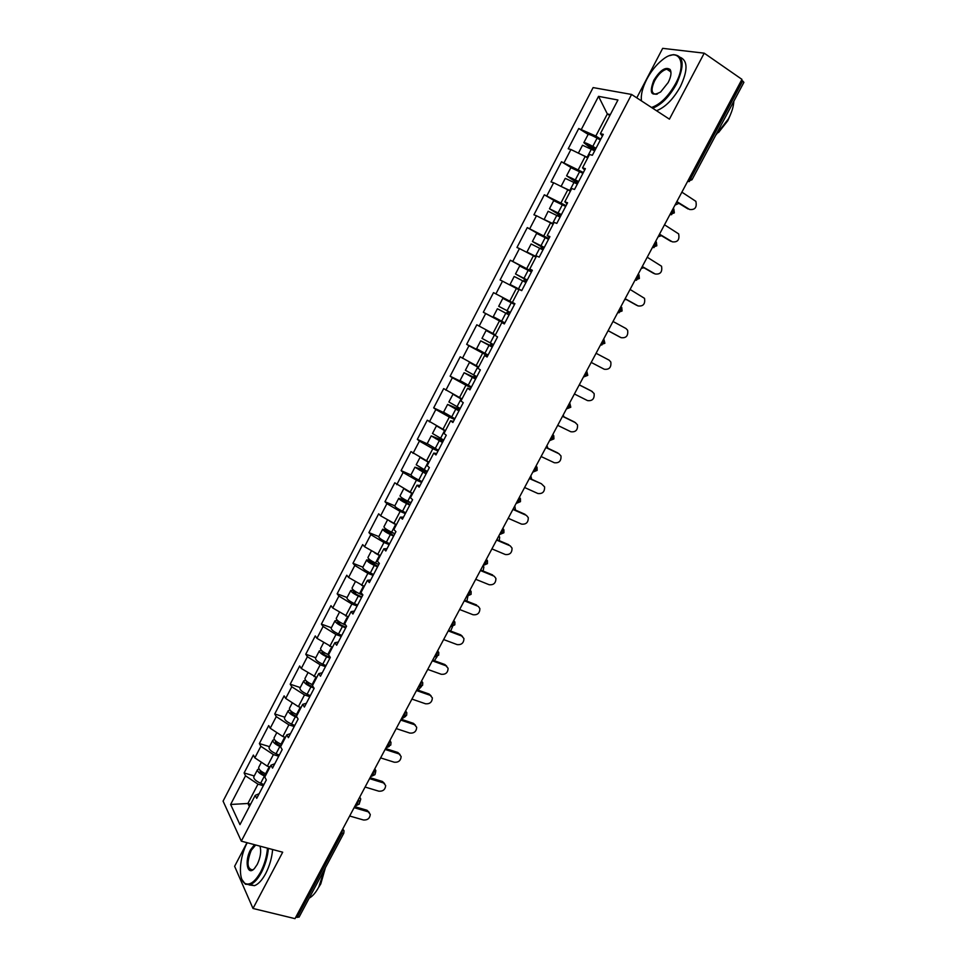 <?xml version="1.0" encoding="UTF-8"?>
<svg xmlns="http://www.w3.org/2000/svg" width="967" height="967" viewBox="0 0 967 967"><rect width="100%" height="100%" fill="white"/><g stroke="black" fill="none" stroke-linecap="round" stroke-linejoin="round"><path stroke-width="1.45" d="M246.984 842.68L234.618 866.311L253.003 908.472L295.008 918.65L741.943 79.367L704.218 53.173L662.673 48.35L636.769 97.848M593.109 87.586L223.075 801.135L241.315 841.157L631.584 94.452L593.109 87.586M250.598 804.242L247.89 803.48L230.63 804.471L239.961 824.633L255.228 795.357L256.726 798.355L266.324 779.958L264.801 777.021L270.953 765.211L274.785 763.761M230.63 804.471L245.521 775.812L244.107 772.959L254.248 775.945M270.035 766.976L267.339 766.166L254.841 757.862L253.39 755.07L244.107 772.959M254.841 757.862L260.848 746.306L259.374 743.55L269.491 746.657M285.495 737.337L282.811 736.503L270.228 728.248L268.717 725.564L259.374 743.55M270.228 728.248L276.272 716.62L274.737 713.972L284.83 717.2M301.051 707.518L298.368 706.647L285.7 698.452L284.141 695.865L274.737 713.972M285.7 698.452L291.78 686.763L290.197 684.201L300.254 687.561M316.705 677.516L301.281 668.487L299.661 665.985L290.197 684.201M301.281 668.487L307.397 656.714L305.753 654.248L315.774 657.729M332.443 647.322L316.946 638.317L315.266 635.923L305.753 654.248M316.946 638.317L323.099 626.483L321.395 624.114L331.391 627.728M348.289 616.946L332.721 607.977L330.968 605.668L321.395 624.114M332.721 607.977L338.909 596.059L337.145 593.798L347.105 597.546M364.233 586.377L348.579 577.444L346.778 575.232L337.145 593.798M348.579 577.444L354.816 565.453L352.979 563.29L362.915 567.17M380.285 555.626L364.547 546.718L362.673 544.614L352.979 563.29M364.547 546.718L370.808 534.654L368.923 532.587L378.822 536.6M396.422 524.67L380.611 515.798L378.677 513.803L368.923 532.587M380.611 515.798L386.909 503.662L384.963 501.704L394.826 505.85M412.667 493.533L394.778 482.799L384.963 501.704M396.772 484.685L403.118 472.476L401.1 470.615L410.939 474.918M429.01 462.19L410.975 451.601L401.1 470.615M413.03 453.378L419.424 441.085L417.345 439.344L427.269 443.841M445.461 430.653L427.281 420.198L417.345 439.344M429.396 421.878L435.827 409.512L433.687 407.869L444.022 412.716M462.021 398.924L443.684 388.613L433.687 407.869M445.872 390.185L452.338 377.734L450.126 376.199L461.96 381.941M478.677 366.977L460.195 356.811L450.126 376.199M462.444 358.273L468.959 345.751L466.674 344.325L488.081 355.082M495.442 334.836L476.804 324.815L466.674 344.325M479.124 326.169L485.676 313.562L483.331 312.256L504.653 323.329M514.831 303.831L493.521 292.626L483.331 312.256M495.914 293.859L502.514 281.167L500.096 279.983L510.346 260.22L531.536 271.824M531.802 271.316L510.346 260.22M512.812 261.344L519.448 248.567L516.958 247.492L527.281 227.608L539.985 234.8M548.881 238.595L527.281 227.608M529.807 228.623L536.492 215.762L533.929 214.807L544.324 194.79L554.659 200.834M566.07 205.657L544.324 194.79M546.923 195.685L553.644 182.751L551.021 181.905L561.476 161.767L571.146 167.605M583.367 172.513L561.476 161.767M564.148 162.529L570.917 149.51L568.209 148.785L578.737 128.514L588.19 134.401M600.785 139.151L595.817 136.045L578.737 128.514M581.481 129.167L598.537 96.349L617.937 100L600.386 133.651L602.368 136.105M270.953 765.211L272.513 768.112L282.171 749.606L280.575 746.766L286.776 734.872L288.396 737.676L298.114 719.049L296.458 716.317L302.695 704.351L304.375 707.058L314.154 688.311L312.438 685.676L318.723 673.636L320.464 676.235L330.303 657.379L328.526 654.84L334.836 642.729L336.649 645.231L346.549 626.241L344.711 623.812L351.069 611.627L352.931 614.021L362.903 594.91L360.993 592.59L367.4 580.321L369.321 582.605L379.366 563.386L377.384 561.162L383.826 548.821L385.821 550.997L395.926 531.657L393.883 529.541L400.362 517.115L402.429 519.182L412.595 499.709L410.479 497.715L417.007 485.216L419.134 487.175L429.372 467.569L427.196 465.683L433.76 453.1L435.96 454.949L446.258 435.223L444.01 433.446L450.61 420.778L452.882 422.506L463.253 402.659L460.933 400.991L467.581 388.25L469.926 389.87L480.357 369.877L477.964 368.33L484.66 355.505L487.078 357.004L497.57 336.891L495.116 335.464L501.849 322.555L504.339 323.933L514.903 303.686L512.377 302.381L519.158 289.387L521.709 290.644L532.346 270.264L529.747 269.08L536.564 255.989L539.199 257.137L549.909 236.625L547.225 235.549L554.103 222.386L556.811 223.401L567.581 202.756L564.837 201.813L571.751 188.553L574.531 189.447L585.373 168.657L582.545 167.847L589.507 154.502L592.372 155.264L603.287 134.34L600.386 133.651M278.714 756.218L273.383 754.586L267.339 766.166M273.383 754.586L260.848 746.306M294.21 726.531L288.879 724.851L282.811 736.503M288.879 724.851L276.272 716.62M286.776 734.872L290.523 733.602M309.791 696.675L304.484 694.922L298.368 706.647M304.484 694.922L291.78 686.763M302.695 704.351L306.358 703.263M325.468 666.638L320.186 664.8L314.033 676.598M320.186 664.8L307.397 656.714M318.723 673.636L322.289 672.73M341.254 636.407L335.972 634.509L329.783 646.379M335.972 634.509L323.099 626.483M334.836 642.729L338.329 642.003M357.125 605.995L351.867 604.024L345.642 615.967M351.867 604.024L338.909 596.059M351.069 611.627L354.466 611.084M373.093 575.389L367.859 573.346L361.598 585.361M367.859 573.346L354.816 565.453M367.4 580.321L370.712 579.97M389.169 544.59L383.947 542.475L377.65 554.575M383.947 542.475L370.808 534.654M383.826 548.821L387.054 548.652M405.342 513.598L400.145 511.422L393.799 523.582M400.145 511.422L386.909 503.662M400.362 517.115L403.493 517.14M421.624 482.424L416.439 480.164L410.056 492.408M416.439 480.164L403.118 472.476M417.007 485.216L420.053 485.434M437.991 451.045L432.829 448.712L426.411 461.029M432.829 448.712L419.424 441.085M433.76 453.1L436.709 453.511M454.478 419.46L449.329 417.055L442.862 429.457M449.329 417.055L435.827 409.512M450.61 420.778L453.475 421.394M471.062 387.682L465.937 385.204L459.434 397.679M465.937 385.204L452.338 377.734M467.581 388.25L470.337 389.072M487.755 355.711L482.642 353.148L476.102 365.707M482.642 353.148L468.959 345.751M484.66 355.505L487.32 356.533M504.544 323.522L499.468 320.887L492.868 333.53M499.468 320.887L485.676 313.562M501.849 322.555L504.411 323.788M518.941 289.786L516.39 288.42L509.754 301.136M516.39 288.42L502.514 281.167M512.377 302.381L514.879 303.735M535.96 257.149L533.421 255.747L526.749 268.548M533.421 255.747L519.448 248.567M529.747 269.08L532.152 270.651M553.1 224.308L550.561 222.857L543.853 235.743M550.561 222.857L536.492 215.762M547.225 235.549L549.534 237.338M570.337 191.248L567.822 189.762L561.053 202.719M567.822 189.762L553.644 182.751M564.837 201.813L567.025 203.819M587.694 157.984L585.18 156.449L578.375 169.491M585.18 156.449L570.917 149.51M582.545 167.847L584.636 170.071M689.495 177.843L690.68 178.593L742.692 80.974L741.52 80.164M742.692 80.974L743.901 82.34L691.997 179.753L690.68 178.593L687.634 181.337L691.997 179.753M609.826 115.544L607.336 113.961L595.817 136.045M610.334 114.577L607.336 113.961L598.537 96.349M297.111 917.465L341.871 833.433L343.781 833.24L299.081 917.127L295.805 917.151M253.003 908.472L282.69 852.205L241.315 841.157M631.584 94.452L669.418 119.159L704.218 53.173M263.326 785.712L257.971 784.152L247.89 803.48L249.389 806.563M257.971 784.152L245.521 775.812M255.228 795.357L259.144 793.726M493.521 292.626L514.795 303.892M689.725 209.537L689.604 209.464C695.031 210.081 697.11 207.373 695.853 201.329L681.88 192.155M688.069 208.993L676.658 201.958M689.604 209.464L676.852 201.595M674.978 205.113L678.894 203.336M600.326 140.01L597.098 138.148C592.191 135.44 589.205 134.22 588.117 134.461L583.838 142.669L592.892 149.788M594.221 150.55L593.69 148.966L586.534 144.119L595.841 148.604M578.399 153.149L582.509 145.231L594.693 150.828M578.943 153.415L587.888 157.609M587.718 157.935L586.413 157.198M583.838 142.669C584.902 142.463 587.888 143.696 592.795 146.392L596.023 148.253M651.516 107.47C660.268 104.484 668.282 96.555 675.57 83.67C687.682 61.658 678.459 46.416 662.322 59.906C656.255 64.789 651.081 71.207 646.826 79.185C642.475 87.719 640.686 94.959 641.472 100.906M669.732 55.627L673.225 54.66C683.862 55.337 684.938 65.152 676.465 84.093C669.345 96.748 661.404 104.787 652.652 108.207M641.399 100.87L641.314 99.589M653.825 80.273C660.159 70.095 665.586 66.505 670.095 69.491C671.727 72.332 671.086 76.671 668.185 82.521L660.642 91.974C651.202 97.002 648.93 93.098 653.825 80.273M671.001 73.081L670.155 70.434L666.819 69.189C662.455 70.289 658.406 74.121 654.683 80.672C650.755 89.423 651.287 93.956 656.279 94.27L657.427 93.992M733.832 101.233C733.566 106.612 731.753 112.523 728.381 118.941L715.713 135.247M730.339 114.904L727.813 120.694L718.481 132.588M680.381 57.379C687.9 60.824 687.888 70.591 680.333 86.679C673.213 99.311 665.272 107.325 656.508 110.721M247.214 842.74C239.308 857.258 237.942 879.704 245.014 883.427C249.873 885.663 255.095 881.819 260.691 871.896C264.523 864.389 266.795 856.472 267.496 848.156M268.403 848.397C267.629 856.835 265.309 864.836 261.441 872.415C257.851 879.076 254.116 883.137 250.248 884.6L245.376 884.225L242.016 879.656M259.954 846.137C261.453 851.274 260.546 857.378 257.246 864.425L254.478 868.451C247.407 876.537 244.264 861.029 250.513 849.848L254.502 844.687M255.699 845.001L251.239 850.344C246.621 862.274 247.02 868.789 252.435 869.889L253.632 869.26M324.707 869.031L318.735 887.138C315.774 892.589 312.595 896.276 309.162 898.198M325.42 867.677L320.766 883.959L318.481 887.621M272.634 849.522C271.884 857.947 269.575 865.948 265.707 873.515C262.117 880.151 258.382 884.213 254.49 885.663L249.051 884.902M672.222 241.786L672.319 241.823C677.649 242.439 679.753 239.792 678.641 233.881L664.498 224.791M670.82 241.303L659.349 234.449M672.319 241.823L659.506 234.171M654.695 273.794L655.143 273.975C660.376 274.592 662.504 272.005 661.537 266.227L647.225 257.222M653.68 273.395L642.161 266.747M655.143 273.975L642.269 266.529M637.277 305.572L638.075 305.923C643.212 306.539 645.364 304.013 644.53 298.356L630.073 289.447M636.649 305.294L625.069 298.827M638.075 305.923L625.141 298.694M619.98 337.12L621.116 337.676C626.169 338.281 628.332 335.815 627.631 330.279L626 328.538L613.018 321.467M619.714 336.987L608.098 330.714M621.116 337.676L608.122 330.666M591.212 362.42L604.254 369.237C609.222 369.817 611.41 367.412 610.818 362.009L609.113 360.147L596.071 353.281L609.113 360.147M658.08 236.855L661.392 235.67M582.944 173.323L570.844 167.654L566.589 175.813L575.16 181.494L575.667 183.126M576.9 183.815L576.501 181.905L569.273 177.251L578.52 181.796M561.078 186.426L565.272 178.351L577.335 184.068M561.138 186.45L570.554 190.825M570.433 191.079L564.317 188.021M566.589 175.813L578.665 181.518M641.278 268.403L643.865 267.726M565.671 206.43L553.68 200.64L549.461 208.739L558.116 214.166L558.442 216.185M559.627 216.838L559.422 214.638L552.133 210.165L561.319 214.771M544.095 219.594L548.144 211.265L560.098 217.091M543.925 219.364L553.342 223.824M553.257 224.006L546.669 220.899M549.461 208.739L561.416 214.565M624.585 299.746L626.278 299.504M548.507 239.308L536.625 233.41L532.43 241.46L541.182 246.633L541.218 248.954M542.366 249.583L542.451 247.165L535.102 242.886L544.216 247.528M536.189 256.726L529.602 253.427L535.996 257.101M531.439 254.732L526.942 252.012L536.238 256.618M526.942 252.012L531.125 243.974L542.971 249.909M532.43 241.46L544.288 247.395M531.451 271.993L519.666 265.973L515.508 273.975L524.344 278.895L523.945 281.445M525.093 282.062L526.096 280.055L525.589 279.487L518.167 275.39L527.22 280.079M521.745 290.571L519.497 289.556M519.134 289.411L510.056 284.455L521.769 290.535M510.056 284.455L514.214 276.465L525.951 282.521M515.508 273.975L527.257 280.019M507.88 311.144L506.345 313.417L497.401 308.751L509.041 314.928L500.06 310.153L507.554 314.07L509.077 311.773M497.401 308.751L493.267 316.692L504.883 322.893M514.504 304.46L502.828 298.332L498.694 306.285L510.334 312.438M574.398 393.98L587.513 400.592C592.396 401.16 594.596 398.803 594.113 393.521L591.345 390.994M579.281 384.83L590.994 390.789M579.233 384.902L592.336 391.562M579.946 385.168L579.499 384.419M491.611 343.66L489.737 345.255L480.708 340.843L492.239 347.117M492.276 347.032L483.355 342.233L490.91 345.968L492.759 344.252M495.177 335.356L488.746 331.874L495.285 335.15M495.309 335.078L486.099 330.472L495.14 335.416M480.708 340.843L476.598 348.724L488.105 355.034M486.099 330.472L481.989 338.377L493.521 344.651M557.693 425.347L570.856 431.753C575.667 432.309 577.879 430.001 577.504 424.839L575.027 422.386M562.589 416.173L574.35 421.95M562.504 416.318L575.655 422.784M563.991 416.862L563.181 415.061M475.099 375.788L473.226 376.9L464.112 372.73L475.534 379.112M475.619 378.955L466.759 374.108L474.374 377.662L476.26 376.368M478.484 367.363L474.664 364.922M464.112 372.73L460.026 380.563L471.437 386.969M471.57 363.241L469.466 362.432L465.381 370.276L476.816 376.659M469.466 362.432L478.411 367.484M541.097 456.521L554.321 462.734C559.059 463.266 561.283 461.005 560.993 455.953L558.781 453.608M545.992 447.322L557.802 452.931M545.871 447.552L559.083 453.813M547.866 448.217L546.959 445.521M458.563 407.639L456.823 408.352L447.624 404.411L458.95 410.902M459.059 410.685L450.259 405.777L457.935 409.162L459.76 408.231M447.624 404.411L443.563 412.196L454.865 418.711M453.027 394.137L448.881 401.982L460.219 408.461M452.943 394.173L461.779 399.371M461.888 399.166L455.59 395.551M524.597 487.501L537.87 493.508C542.547 494.016 544.784 491.804 544.578 486.86L541.363 483.718L529.348 478.58M529.505 478.29L541.363 483.718M531.693 479.281L530.835 475.788M442.028 439.236L440.529 439.598L431.234 435.887L442.463 442.487M442.608 442.209L433.869 437.253L441.605 440.468L443.285 439.852M431.234 435.887L427.209 443.635L438.402 450.259M436.455 425.855L432.491 433.482L443.72 440.07M436.625 425.951L445.255 431.04M445.4 430.786L439.997 427.849M508.207 518.288L521.527 524.102C526.145 524.585 528.381 522.41 528.26 517.587L526.411 515.375M513.126 509.053L525.033 514.311M512.921 509.428L526.241 515.302M515.496 510.105L514.807 505.886M425.456 470.566L414.952 467.182L426.072 473.878M426.254 473.528L417.575 468.536L425.371 471.582L426.834 471.231M414.952 467.182L410.951 474.87C411.338 475.885 413.961 477.613 418.796 480.043L422.047 481.602M420.041 457.391L416.197 464.776L427.329 471.473M420.73 457.778L428.84 462.516M491.913 548.881L505.294 554.502C509.839 554.973 512.087 552.834 512.039 548.108L510.298 545.92M496.833 539.634L508.787 544.723M496.603 540.082L509.972 545.751M499.286 540.686L499.661 537.193L498.887 535.791M408.775 501.607L398.767 498.271C399.117 499.371 401.704 501.124 406.539 503.541L409.79 505.076M410.008 504.665L401.39 499.625L410.407 502.381M398.767 498.271L394.79 505.91C395.128 507.046 397.703 508.811 402.538 511.217L405.789 512.74M403.735 488.734L400.012 495.89C400.362 496.978 402.949 498.73 407.784 501.148L411.048 502.683M405.064 489.507L412.522 493.799M475.716 579.293L489.145 584.721C493.641 585.168 495.89 583.065 495.914 578.435L494.27 576.259M480.647 570.034L492.65 574.942M480.381 570.542L493.799 576.03M483.089 571.026L483.863 567.013L483.053 565.526M393.859 535.597L385.301 530.52L393.944 533.276M389.048 530.895L382.69 529.167C382.968 530.375 385.531 532.176 390.354 534.57L393.617 536.081M382.69 529.167L378.738 536.77C379.004 538.003 381.554 539.816 386.377 542.197L389.641 543.696M387.525 519.883L383.923 526.797C384.213 528.006 386.776 529.795 391.599 532.188L394.85 533.699M389.604 521.116L396.313 524.888M459.627 609.512L473.105 614.758C477.541 615.169 479.801 613.114 479.886 608.581L478.339 606.43M464.571 600.241L476.61 604.979M464.257 600.821L477.722 606.116M466.88 601.148L467.943 595.998M377.819 566.348L369.309 561.211L375.897 563.217M371.002 560.582L366.698 559.881C366.928 561.198 369.454 563.036 374.277 565.405L377.529 566.88M366.698 559.881L362.77 567.424C362.988 568.777 365.502 570.627 370.325 572.984L373.576 574.458M371.413 550.827L367.931 557.524C368.161 558.829 370.687 560.667 375.51 563.036L378.762 564.523M374.507 552.689L377.263 554.345M377.855 554.659L380.2 555.771M443.623 639.55L457.161 644.614C461.537 645.001 463.809 642.97 463.942 638.534L460.667 634.836L462.504 636.407M448.579 630.266L460.667 634.836M448.229 630.907L461.743 636.02M450.646 631.04L452.629 626.459M361.863 596.905L357.947 595.152C355.034 593.726 353.523 592.59 353.414 591.731L356.92 592.396M354.067 590.559L350.816 590.402C350.985 591.828 353.475 593.702 358.298 596.047L361.549 597.509M350.816 590.402L346.911 597.896C347.068 599.347 349.558 601.244 354.357 603.577L357.621 605.028M355.397 581.59L352.036 588.057C352.218 589.471 354.708 591.357 359.519 593.702L362.782 595.152M362.613 585.76L364.184 586.473M427.728 669.406L441.303 674.289C445.642 674.64 447.914 672.645 448.108 668.294L444.82 664.51L446.742 666.203M432.684 660.098L444.82 664.51M432.309 660.812L445.872 665.743M434.364 660.715L437.108 656.593M337.664 620.584L335.029 620.729C335.15 622.264 337.604 624.186 342.415 626.507L345.666 627.934M335.029 620.729L331.149 628.187C331.246 629.747 333.7 631.681 338.498 633.989L341.762 635.416M346.017 627.269L342.1 625.552C339.187 624.15 337.701 622.978 337.628 622.047L339.78 622.119M339.49 612.159L336.238 618.409C336.359 619.92 338.825 621.841 343.623 624.162L345.654 625.057M347.564 616.68L348.277 616.982M411.93 699.081L425.553 703.783C429.844 704.109 432.116 702.139 432.358 697.872L429.07 694.016L431.077 695.817M416.886 689.761L429.07 694.016M416.475 690.547L430.085 695.285M417.962 690.136L421.479 686.51M321.564 650.525L319.34 650.876C319.4 652.507 321.83 654.478 326.628 656.774L329.892 658.176M319.34 650.876L315.484 658.285C315.532 659.941 317.95 661.924 322.748 664.208L326.012 665.61M330.267 657.451L326.338 655.759C323.437 654.369 321.963 653.184 321.926 652.193L323.377 651.988M323.679 642.547L320.548 648.567C320.609 650.187 323.038 652.145 327.837 654.441L328.562 654.768M396.216 728.586L409.899 733.095C414.142 733.397 416.414 731.463 416.692 727.281L413.417 723.34L415.496 725.25M405.693 716.354L401.196 719.243L413.417 723.34M400.737 720.089L414.396 724.658M305.681 680.333L303.747 680.841C303.747 682.569 306.14 684.576 310.939 686.848L314.07 688.178M303.747 680.841L299.915 688.202C299.903 689.967 302.284 691.985 307.083 694.246L310.347 695.624M313.211 686.86L310.685 685.784C307.784 684.406 306.334 683.198 306.334 682.146L307.349 681.832M307.965 672.742L304.943 678.544C304.943 680.272 307.349 682.267 312.136 684.539L312.873 684.854M380.611 757.898L394.331 762.238C398.537 762.516 400.809 760.594 401.136 756.496L397.848 752.483L400.012 754.502M385.591 748.555L397.848 752.483M385.096 749.461L398.803 753.849M385.942 747.89L389.23 746.464M391.055 742.765L390.015 740.226M289.955 710.008L288.251 710.612C288.19 712.449 290.559 714.504 295.346 716.752L297.183 717.514M288.251 710.612L284.443 717.937C284.371 719.799 286.728 721.853 291.514 724.102L294.778 725.443M296.518 716.209L295.128 715.628C292.227 714.262 290.789 713.03 290.825 711.917L291.538 711.555M292.348 702.743L289.435 708.327C289.387 710.165 291.756 712.208 296.543 714.456L297.268 714.758M365.091 787.041L378.859 791.199C383.029 791.453 385.289 789.556 385.664 785.53L382.376 781.457L384.6 783.572M370.071 777.673L382.376 781.457M369.551 778.653L383.307 782.871M375.389 773.225L375.837 770.639L374.833 768.741M274.386 739.525L272.851 740.214C272.73 742.148 275.063 744.239 279.85 746.464L280.575 746.766M272.851 740.214L269.056 747.491C268.935 749.449 271.256 751.552 276.042 753.764L279.306 755.094M281.046 745.859L279.656 745.291C276.767 743.949 275.353 742.68 275.414 741.508L275.909 741.157M276.828 732.575L274.024 737.942C273.915 739.876 276.26 741.955 281.034 744.179L281.772 744.481M349.667 816.003L363.471 819.992C367.605 820.221 369.877 818.348 370.276 814.395L367.001 810.249L369.273 812.473M354.659 806.635L367.001 810.249M354.103 807.675L367.895 811.712M359.724 802.441L360.764 799.02L359.736 797.098M258.938 768.886L257.536 769.635C257.367 771.666 259.676 773.793 264.438 775.993L265.176 776.296M257.536 769.635L253.765 776.864C253.596 778.931 255.88 781.058 260.655 783.258L263.931 784.551M265.671 775.329L264.281 774.772C261.392 773.443 260.002 772.149 260.099 770.917L260.425 770.602M261.392 762.214L258.709 767.375C258.552 769.406 260.848 771.521 265.623 773.733L266.36 774.023M342.548 829.36L341.871 833.433L340.577 833.058M689.411 181.542L687.549 181.506M673.83 209.005L674.35 212.873L669.998 214.456L672.996 211.797L673.286 208.292M671.702 214.65L669.926 214.614M652.507 247.31L655.433 244.772L655.747 241.242M656.363 242.04L656.811 245.787L652.471 247.371M654.091 247.552L652.411 247.504M635.114 279.983L637.978 277.553L638.305 273.975M639.006 274.846L639.38 278.496L635.065 280.067M636.588 280.237L635.005 280.176M617.816 312.45L620.633 310.105L620.983 306.503M621.757 307.446L622.071 310.987L617.756 312.559M619.194 312.716L617.72 312.643M600.64 344.711L604.871 343.273L603.795 338.788L603.396 342.463L600.567 344.844M601.897 344.989L600.531 344.905M586.667 370.953L586.268 374.616L583.814 376.9L587.767 375.353L586.703 370.881M569.672 402.864L569.261 406.551L566.88 408.787L570.784 407.228L569.72 402.78M552.786 434.57L552.35 438.305L550.054 440.468L553.91 438.897L553.789 435.73L552.846 434.473M536.008 466.094L535.549 469.841L533.337 471.944L537.132 470.385L537.06 467.291L536.069 465.961M519.327 497.401L518.844 501.184L516.716 503.227L520.464 501.655L520.427 498.646L519.4 497.256M502.755 528.526L502.26 532.333L500.193 534.316L503.904 532.744L503.892 529.795L502.84 528.357M486.28 559.458L485.772 563.29L483.778 565.224L487.441 563.64L487.465 560.751L486.389 559.264M469.914 590.184L469.382 594.052L467.46 595.926L471.074 594.342L471.134 591.514L470.022 589.979M453.656 620.729L453.1 624.622L451.238 626.447L454.816 624.851L454.901 622.071L453.777 620.512M437.483 651.093L436.915 655.01L435.114 656.774L438.667 655.167L438.776 652.447L437.616 650.839M421.419 681.252L420.826 685.204L419.098 686.933L422.603 685.301L422.736 682.629L421.564 680.998M418.506 686.727L419.098 686.933L418.433 686.872M405.451 711.241L404.847 715.205L403.166 716.885L406.648 715.254L406.805 712.619L405.608 710.963M402.55 716.68L403.166 716.885L402.477 716.825M389.58 741.036L388.952 745.037L387.332 746.669L390.789 745.025L390.958 742.426L389.798 740.77M386.691 746.464L387.332 746.669L386.631 746.597M373.806 770.663L373.165 774.676L371.594 776.271L375.015 774.603L375.22 772.053L373.975 770.348M370.929 776.066L371.594 776.271L370.869 776.175M358.128 800.096L357.476 804.145L355.953 805.692L359.349 804.012L359.567 801.486L358.31 799.769M355.264 805.487L355.953 805.692L355.215 805.584M343.781 833.24L344.01 830.75L342.741 829.009M592.312 148.604L593.69 148.966M589.024 144.869L588.54 145.787M591.453 148.966L587.162 157.198M597.098 138.148L592.795 146.392M575.16 181.494L576.501 181.905M571.715 178.085L571.34 178.81M574.096 182.243L569.829 190.414M579.704 171.497L575.425 179.693M558.116 214.166L559.422 214.638M556.859 215.303L552.616 223.425M562.431 204.617L558.177 212.764M541.182 246.633L542.451 247.165M539.731 248.144L535.513 256.219M545.255 237.544L541.037 245.63M524.344 278.895L525.589 279.487M522.7 280.793L518.517 288.807M528.2 270.24L524.005 278.278M507.554 314.07L506.345 313.417M505.789 313.211L501.631 321.189M511.253 302.744L507.095 310.733M490.91 345.968L489.737 345.255M488.988 345.437L484.854 353.366M494.415 335.029L490.281 342.971M474.374 377.662L473.226 376.9M472.283 377.456L468.185 385.337M477.686 367.122L473.564 375.003M457.935 409.162L456.823 408.352M455.699 409.283L451.613 417.103M461.054 398.996L456.968 406.841M441.605 440.468L440.529 439.598M436.262 438.027L435.875 438.776M439.199 440.892L435.15 448.664M444.53 430.678L440.468 438.474M425.371 471.582L424.332 470.663M420.016 469.213L419.533 470.131M422.821 472.319L418.796 480.043M428.115 462.166L424.078 469.902M409.234 502.489L408.231 501.522M403.868 500.205L403.299 501.293M406.539 503.541L402.538 511.217M411.797 493.448L407.784 501.148M387.815 531.016L387.163 532.273M390.354 534.57L386.377 542.197M395.588 524.549L391.599 532.188M371.86 561.622L371.123 563.048M374.277 565.405L370.325 572.984M379.463 555.445L375.51 563.036M356.013 592.046L355.179 593.629M358.298 596.047L354.357 603.577M363.459 586.147L359.519 593.702M340.203 622.385L339.344 624.029M342.415 626.507L338.498 633.989M347.54 616.668L343.623 624.162M324.416 652.677L323.607 654.248M326.628 656.774L322.748 664.208M331.693 647.056L327.837 654.441M308.739 682.775L307.953 684.273M310.939 686.848L307.083 694.246M315.943 677.251L312.136 684.539M293.146 712.691L292.409 714.117M295.346 716.752L291.514 724.102M300.29 707.264L296.543 714.456M277.65 742.426L276.949 743.78M279.85 746.464L276.042 753.764M284.733 737.096L281.034 744.179M262.25 771.98L261.586 773.262M264.438 775.993L260.655 783.258M269.273 766.746L265.623 773.733M594.089 149.377L592.698 149.015M670.155 70.434L670.095 69.491M666.819 69.189L670.796 71.872M245.014 883.427L245.376 884.225M254.49 885.663L250.248 884.6M576.936 182.364L575.583 181.941M559.881 215.145L558.563 214.662M542.934 247.709L541.665 247.165M526.096 280.055L524.851 279.475M509.367 312.208L508.158 311.567"/></g></svg>
